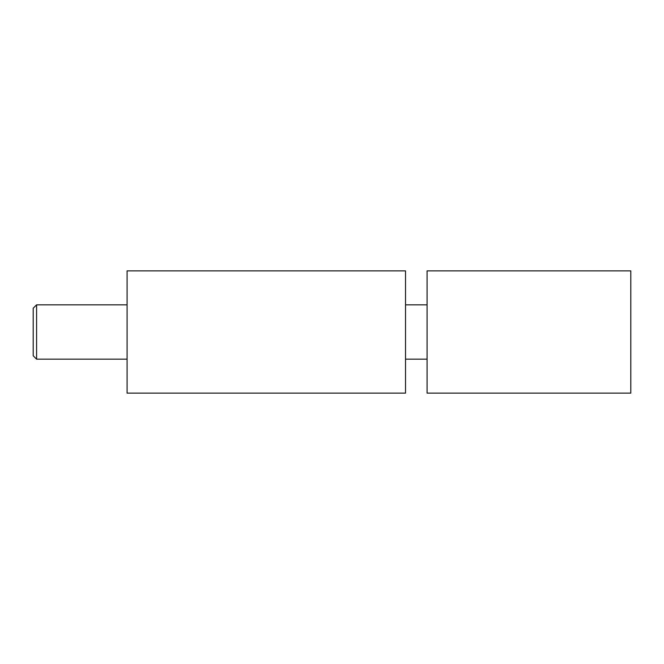 <?xml version="1.0" encoding="UTF-8"?>
<svg xmlns="http://www.w3.org/2000/svg" width="664" height="664" viewBox="0 0 664 664"><rect width="100%" height="100%" fill="white"/><g stroke="black" fill="none" stroke-linecap="round" stroke-linejoin="round"><path stroke-width="1" d="M127.09 270.879L127.09 393.121L405.521 393.121L405.521 270.879L127.09 270.879M33.2 355.771L33.2 308.229L36.595 304.834L36.595 359.166L33.2 355.771M427.076 393.121L427.076 270.879L630.8 270.879L630.8 393.121L427.076 393.121M427.076 359.166L405.521 359.166M127.09 359.166L36.595 359.166M427.076 304.834L405.521 304.834M127.09 304.834L36.595 304.834"/></g></svg>
